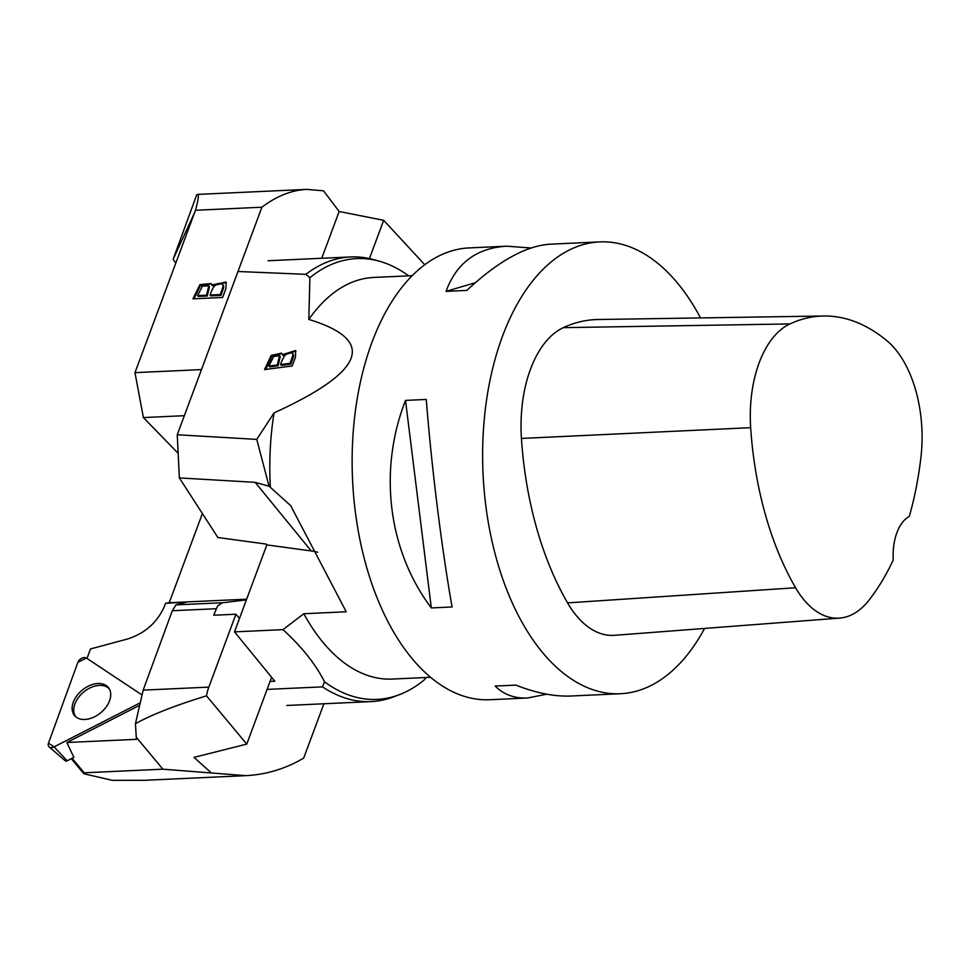 <?xml version="1.0" encoding="UTF-8"?>
<svg xmlns="http://www.w3.org/2000/svg" width="970" height="970" viewBox="0 0 970 970"><rect width="100%" height="100%" fill="white"/><g stroke="black" fill="none" stroke-linecap="round" stroke-linejoin="round"><path stroke-width="1.45" d="M323.895 703.759L303.683 758.116C285.459 768.81 266.156 774.654 245.749 775.648L162.899 769.186L84.208 772.799L83.953 773.793L84.208 772.799L72.107 758.285M162.899 769.186L136.273 737.248L135.436 723.741L143.16 690.131L172.296 610.736L175.946 604.88L186.349 602.273L165.579 603.231L164.694 605.668C157.661 622.134 145.306 633.228 127.664 638.963L90.465 648.966L87.009 658.46M54.09 746.864L139.147 703.371L54.09 746.864L48.5 743.153L77.855 662.401L86.378 658.048L141.596 694.69L86.378 658.048A5.699 3.783 -39.8 0 0 77.855 662.401L48.5 743.153A5.699 3.783 -39.8 0 0 49.118 746.876A5.699 3.783 -39.8 0 0 54.09 746.864L67.185 760.807L73.878 757.376L66.857 742.511L136.527 739.31L136.273 737.248M66.857 742.511L138.552 705.857M245.749 775.648L144.3 780.316L112.302 780.341L83.953 773.793M239.457 618.533L235.928 614.216L208.829 687.112A35.902 20.176 -92.6 0 0 206.513 695.842C175.243 705.42 151.55 714.72 135.436 723.741M210.745 772.387L194 757.376L246.756 744.099L206.513 695.842M246.756 744.099L271.6 677.278M202.403 513.554L169.229 602.734L165.579 603.231M169.229 602.734L246.659 599.181M246.404 599.86L222.081 602.843L217.51 606.104L213.752 615.235L235.928 614.216M75.999 716.988A21.776 14.477 140.2 0 1 83.59 692.095A21.776 14.477 140.2 0 1 109.452 689.088M67.185 760.807A2.195 1.467 140.2 0 1 65.269 760.807L49.118 746.876M88.003 686.323A21.995 14.611 -39.8 0 0 75.151 716.236A21.995 14.611 -39.8 0 0 94.842 716.648A21.995 14.611 -39.8 0 0 108.858 688.13A21.995 14.611 -39.8 0 0 88.003 686.323M321.749 258.275L339.148 211.496L323.519 190.811L306.775 189.38C291.546 190.144 276.583 196.085 261.912 207.216L195.491 210.272C198.341 199.687 199.032 194.4 197.589 194.4L196.692 194.873L173.157 259.233L175.728 263.1M194.752 212.272L173.157 259.233M195.491 210.272L134.975 372.65L201.493 369.594M339.148 211.496L383.671 220.323L424.751 264.701M383.671 220.323L369.449 258.578M261.912 207.216L237.977 271.491L305.853 274.328L309.891 277.699L308.824 319.433C376.7 340.191 365.12 371.34 274.073 412.868A201.02 112.993 87.4 0 0 270.375 487.364L290.66 505.6L346.217 611.779L303.816 613.731A201.02 112.993 87.4 0 0 392.268 679.061L430.595 677.303M192.957 298.845L199.905 284.634L211.048 283.543L211.751 284.986L226.083 282.052L225.925 288.587L222.615 297.487L192.957 298.845M184.348 415.693L143.39 417.573L178.153 453.305M143.39 417.573L134.975 372.65M197.601 295.608L206.574 295.195L207.253 296.02L198.28 296.432L197.601 295.608L202.475 286.101L208.756 285.859L209.447 286.696L207.253 296.02M210.066 295.025L220.263 294.565L220.954 295.401L210.757 295.862L210.066 295.025C213.594 284.586 217.874 281.215 222.918 284.913L223.743 287.484L220.954 295.401M220.263 294.565L223.064 286.659L223.743 287.484M223.064 286.659L222.918 284.913L223.597 285.75M211.351 283.992L200.584 285.483L193.964 298.796M211.751 284.986L212.43 285.823L226.374 282.488M206.574 295.195L208.756 285.859M546.728 694.193L527.486 698L489.923 699.734A226.155 127.118 -92.6 0 1 411.219 657.527A226.155 127.118 -92.6 0 1 355.857 407.485A226.155 127.118 -92.6 0 1 469.165 247.908L506.728 246.186L530.99 247.993M704.572 628.439A226.155 127.118 -92.6 0 1 620.412 693.732A226.155 127.118 -92.6 0 1 541.721 651.525A226.155 127.118 -92.6 0 1 486.346 401.483A226.155 127.118 -92.6 0 1 599.654 241.906A226.155 127.118 -92.6 0 1 700.522 317.917M599.654 241.906L550.232 244.185C526.079 245.713 498.277 261.124 466.825 290.406L446.067 291.364C456.421 263.04 476.646 247.981 506.728 246.186M527.486 698C514.439 698.545 503.66 694.568 495.149 686.057L515.919 685.111C536.083 693.077 554.44 696.715 570.99 696.011L620.412 693.732M405.508 400.404L426.266 399.446C431.686 468.049 441.641 548.074 452.081 606.977L431.323 607.935C388.073 550.536 378.118 470.511 405.508 400.404L431.323 607.935M839.596 618.108L614.568 635.314A107.694 60.528 -92.6 0 1 567.571 602.891A258.456 145.27 -92.6 0 1 521.436 438.44A107.694 60.528 -92.6 0 1 563.315 327.654A258.456 145.27 -92.6 0 1 598.017 319.518L823.676 316.002A251.606 141.426 -92.6 0 1 886.992 340.809A100.831 56.684 -92.6 0 1 920.93 457.27A251.606 141.426 -92.6 0 1 909.314 516.416A43.08 24.214 -92.6 0 0 893.249 559.969A251.606 141.426 -92.6 0 1 868.744 600.478A100.831 56.684 -92.6 0 1 839.596 618.108A100.831 56.684 -92.6 0 1 795.582 587.759A251.606 141.426 -92.6 0 1 750.671 427.673A100.831 56.684 -92.6 0 1 789.895 323.932A251.606 141.426 -92.6 0 1 823.676 316.002M446.067 291.364L475.324 282.694M270.375 487.364L269.066 486.249L256.759 439.386L177.255 434.754L237.977 271.491M256.759 439.386L274.073 412.868M264.519 369.582L271.2 355.384L281.579 353.141L282.367 354.668L295.632 350.534L295.474 357.081L292.164 365.969L264.519 369.582M267.089 689.403L322.501 686.857L324.538 681.813A220.639 124.014 87.4 0 0 399.349 694.678A220.639 124.014 87.4 0 0 424.023 680.103L426.303 677.496M269.066 486.249L255.183 482.345L179.353 477.919L217.898 537.513L266.18 544.085L266.835 544.897L234.498 631.87L274.801 681.207L270.06 681.425M324.538 681.813C315.626 664.183 301.767 646.796 282.985 629.639L303.816 613.731M234.498 631.87L282.985 629.639M317.772 552.233A86.148 56.83 -39.3 0 0 311.237 550.948L266.835 544.897M408.673 275.844A220.639 124.014 87.4 0 0 379.44 261.245A220.639 124.014 87.4 0 0 309.891 277.699M412.141 275.686L373.814 277.444A201.02 112.993 87.4 0 0 308.824 319.433M379.44 261.245L373.62 259.608A222.566 125.094 87.4 0 0 350.691 256.941A222.566 125.094 87.4 0 0 305.853 274.328M179.353 477.919L177.255 434.754M322.501 686.857A222.566 125.094 87.4 0 0 371.122 701.601A222.566 125.094 87.4 0 0 393.711 696.836L399.349 694.678M280.548 364.55L290.042 363.313L290.854 364.138L281.348 365.387L280.548 364.55C284.089 354.147 288.163 350.546 292.758 353.735L293.667 356.245L290.854 364.138M290.042 363.313L292.855 355.42L293.667 356.245M292.855 355.42L292.758 353.735L293.57 354.559M268.92 366.078L277.287 364.987L278.087 365.811L269.733 366.902L268.92 366.078L273.613 356.536L279.481 355.65L280.281 356.475L278.087 365.811M281.93 353.589L271.976 356.233L265.683 369.437M282.367 354.668L283.179 355.493L295.971 350.982M277.287 364.987L279.481 355.65M143.16 690.131L208.829 687.112M216.164 608.723L172.296 610.736M175.946 604.88L222.676 602.734M795.582 587.759L567.571 602.891M750.671 427.673L521.436 438.44M789.895 323.932L563.315 327.654M255.183 482.345L311.237 550.948M71.295 758.71L83.541 773.405M306.775 189.38L197.589 194.4M268.144 260.736L350.691 256.941M286.793 705.469L371.122 701.601"/></g></svg>
